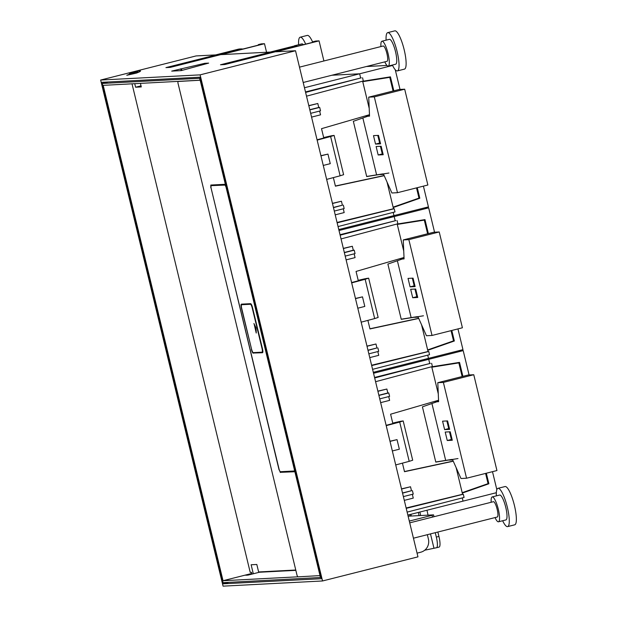 <?xml version="1.0" encoding="UTF-8"?>
<svg xmlns="http://www.w3.org/2000/svg" width="617" height="617" viewBox="0 0 617 617"><rect width="100%" height="100%" fill="white"/><g stroke="black" fill="none" stroke-linecap="round" stroke-linejoin="round"><path stroke-width="0.93" d="M393.176 212.395L393.947 215.603L393.176 212.395M304.466 87.737L359.642 73.793L331.915 75.235L359.642 73.793L360.66 78.004L359.642 73.793L392.597 65.464M338.772 229.547L428.429 206.888L423.409 186.141M382.687 173.894L366.675 176.447M388.918 173.022L366.706 176.562L353.34 121.302L369.514 115.641M416.514 187.884L418.982 198.103L393.114 207.165M362.727 81.575L389.774 77.349L393.075 91.007M362.75 81.652L389.774 77.349M305.6 92.419L361.277 77.85A1.974 0.447 -104.2 0 0 361.253 77.85A1.974 0.447 -104.2 0 0 361.238 77.858L305.484 91.948L361.277 77.85M306.502 96.167L363.328 81.004L362.549 77.781M338.047 226.562L394.996 211.924L394.217 208.708L337.144 222.822M384.129 175.536L335.393 186.01M369.197 108.322L362.634 81.189M387.036 182.054L393.492 208.747L337.059 222.467M384.198 175.683L335.424 186.164L333.357 177.611M323.794 138.077L321.519 128.675L369.475 114.716M393.492 208.747L394.217 208.708M320.902 155.692L327.951 154.096L320.948 155.87M323.262 165.433L330.265 163.667L327.951 154.096M332.432 203.348L341.448 201.235L332.47 203.502M333.427 207.451L342.396 205.183L341.448 201.235M333.465 207.628L342.396 205.183M334.298 211.068L344.17 208.569L343.337 205.137M335.216 214.839L344.186 212.572L343.276 208.801M308.785 105.615L317.801 103.502L318.758 107.451L319.691 107.404L320.524 110.836L310.659 113.335M308.824 105.769L317.801 103.502M309.78 109.718L318.758 107.451M309.827 109.895L319.691 107.404M311.57 117.107L320.547 114.839L319.629 111.068M334.113 135.401L343.615 174.688L340.129 175.799L330.619 136.519L334.113 135.401L331.846 135.717A9.864 0.432 -13.6 0 0 323.678 137.591M340.129 175.799L326.64 179.4M317.053 139.781L330.743 136.187L323.717 137.753M330.619 136.519L317.138 140.113M362.657 81.274L390.445 76.847L393.823 90.822M417.262 187.691L419.807 198.227L418.812 198.157M393.206 207.543L419.807 198.227M400.017 89.442L395.25 69.752M366.39 66.52L386.952 65.456M391.764 65.201L392.458 65.163M393.137 207.281L418.843 198.281M398.142 205.53L397.71 205.554M380.219 174.572L383.627 174.395L391.903 192.982L397.487 192.689L374.303 96.877L368.727 97.162L369.529 116.143L366.12 116.32M362.842 117.978L376.609 174.866M373.493 135.64L378.522 135.378L380.573 143.83L375.537 144.093L373.493 135.64M383.203 154.713L381.159 146.26L376.123 146.522L378.167 154.975L383.203 154.713M397.487 192.689L427.866 185.015L404.683 89.195L399.106 89.488L368.727 97.162M374.303 96.877L404.683 89.195M378.167 154.975L382.27 153.934L380.419 146.298M382.27 153.934L383.003 153.895M380.373 143.013L379.64 143.051L377.789 135.416M375.537 144.093L379.64 143.051M427.712 355.161L428.491 358.369L427.712 355.161M339.003 230.503L394.178 216.559L389.111 216.822L394.178 216.559L395.204 220.77L394.178 216.559L428.661 207.844L434.553 232.208M373.308 372.313L462.966 349.654L457.945 328.907M417.223 316.66L401.22 319.213M423.455 315.796L401.251 319.328L387.877 264.068L404.05 258.407M451.05 330.65L453.526 340.869L427.65 349.932M397.271 224.341L424.311 220.115L427.62 233.781M397.286 224.418L424.311 220.115M340.137 235.193L395.813 220.616A1.974 0.447 -104.2 0 0 395.798 220.616A1.974 0.447 -104.2 0 0 395.775 220.624M341.039 238.933L397.865 223.77L397.086 220.547M372.591 369.336L429.54 354.69L428.761 351.474L371.681 365.588M418.673 318.303L369.93 328.776M403.742 251.088L397.171 223.956M421.573 324.82L428.036 351.513L371.596 365.233M418.735 318.449L369.969 328.93L367.894 320.377M358.33 280.843L356.055 271.441L404.012 257.482M428.036 351.513L428.761 351.474M355.446 298.466L362.488 296.862L355.485 298.636M357.798 308.199L364.801 306.433L362.488 296.862M366.968 346.114L375.984 344.001L367.007 346.268M367.963 350.217L376.941 347.949L375.984 344.001M368.01 350.394L376.941 347.949M368.843 353.834L378.707 351.335L377.874 347.903M369.753 357.605L378.73 355.338L377.812 351.567M343.33 248.381L352.338 246.268L353.294 250.217L354.235 250.17L355.06 253.602L345.196 256.101M343.368 248.535L352.338 246.268M344.325 252.484L353.294 250.217M344.363 252.662L354.235 250.17M346.106 259.873L355.083 257.605L354.166 253.834M368.65 278.167L378.152 317.454L374.666 318.573L365.164 279.285L368.65 278.167L366.382 278.483A9.864 0.432 -13.6 0 0 358.215 280.357M374.666 318.573L361.176 322.167M351.597 282.547L365.279 278.953L358.253 280.519M365.164 279.285L351.675 282.879M397.194 224.04L424.982 219.613L428.36 233.588M451.798 330.457L454.343 340.993L453.348 340.931M427.743 350.309L454.343 340.993M423.594 208.106L428.661 207.844M427.681 350.047L453.379 341.047M432.679 348.297L432.255 348.32M414.755 317.339L418.164 317.161L426.447 335.748L432.023 335.455L408.847 239.643L403.263 239.928L404.073 258.909L400.664 259.086M397.379 260.744L411.146 317.632M408.03 278.406L413.066 278.144L415.11 286.596L410.074 286.859L408.03 278.406M417.74 297.479L415.696 289.026L410.667 289.288L412.711 297.741L417.74 297.479M432.023 335.455L462.403 327.781L439.219 231.961L433.643 232.254L403.263 239.928M408.847 239.643L439.219 231.961M412.711 297.741L416.807 296.7L414.963 289.065M416.807 296.7L417.547 296.661M414.909 285.779L414.177 285.818L412.326 278.182M410.074 286.859L414.177 285.818M462.256 497.927L463.028 501.135L462.256 497.927M373.54 373.27L428.722 359.325L423.655 359.588L428.722 359.325L429.741 363.536L428.722 359.325L463.197 350.61L469.09 374.974M407.845 515.079L496.33 492.721M451.767 459.426L435.756 461.979M457.999 458.562L435.787 462.094L422.414 406.842L438.587 401.173M485.594 473.416L488.062 483.635L462.187 492.698M431.807 367.107L458.847 362.889L462.156 376.547M431.823 367.192L458.847 362.889M374.673 377.959L430.35 363.382A1.974 0.447 -104.2 0 0 430.334 363.382A1.974 0.447 -104.2 0 0 430.311 363.39L374.558 377.481L430.35 363.382M375.583 381.699L432.401 366.537L431.622 363.313M407.127 512.102L464.077 497.456L463.298 494.24L406.225 508.354M453.21 461.069L404.467 471.542M438.278 393.854L431.715 366.722M456.117 467.586L462.573 494.279L406.14 507.999M453.279 461.215L404.505 471.697L402.438 463.143M392.875 423.609L390.6 414.208L438.548 400.248M462.573 494.279L463.298 494.24M389.983 441.232L397.024 439.628L390.021 441.402M392.343 450.965L399.346 449.199L397.024 439.628M401.513 488.88L410.521 486.767L401.551 489.034M402.508 492.983L411.477 490.716L410.521 486.767M402.546 493.16L411.477 490.716M403.379 496.6L413.243 494.101L412.418 490.669M404.289 500.372L413.267 498.104L412.349 494.333M377.866 391.147L386.874 389.034L387.831 392.983L388.772 392.936L389.605 396.369L379.733 398.867M377.905 391.301L386.874 389.034M378.861 395.25L387.831 392.983M378.9 395.428L388.772 392.936M380.65 402.639L389.62 400.371L388.71 396.6M403.186 420.933L412.696 460.22L409.202 461.339L399.7 422.051L403.186 420.933L400.919 421.249A9.864 0.432 -13.6 0 0 392.751 423.123M409.202 461.339L395.721 464.933M386.134 425.321L399.824 421.719L392.798 423.293M399.7 422.051L386.211 425.645M431.73 366.807L459.518 362.38L462.904 376.355M486.335 473.224L488.888 483.759L487.893 483.697M462.28 493.083L488.888 483.759M496.839 489.667L492.489 471.673M458.13 350.88L463.197 350.61M462.218 492.813L487.916 483.813M467.216 491.063L466.791 491.086M449.292 460.105L452.701 459.927L460.984 478.514L466.56 478.221L443.384 382.409L437.8 382.694L438.61 401.675L435.201 401.852M431.923 403.51L445.682 460.398M442.566 421.172L447.603 420.91L449.646 429.363L444.618 429.625L442.566 421.172M452.284 440.245L450.233 431.792L445.204 432.054L447.248 440.507L452.284 440.245M466.56 478.221L496.94 470.547L473.763 374.727L468.18 375.02L437.8 382.694M443.384 382.409L473.763 374.727M447.248 440.507L451.351 439.474L449.5 431.831M451.351 439.474L452.084 439.435M449.454 428.545L448.713 428.584L446.87 420.948M444.618 429.625L448.713 428.584M139.295 70.762A69.073 3.016 -13.6 0 1 140.46 71.024A69.073 3.016 -13.6 0 1 136.295 73.138L126.77 75.274A58.63 2.561 166.4 0 0 130.31 73.477A58.63 2.561 166.4 0 0 129.416 73.253L139.295 70.762L139.542 71.788M261.099 43.93A10.851 2.46 75.8 0 1 261.199 43.9A10.851 2.46 75.8 0 1 261.307 43.876L264.492 43.714L221.349 54.62L270.223 52.067L292.589 46.414A10.851 10.558 -93 0 1 294.571 46.121L295.258 46.082A10.851 10.558 -93 0 1 297.425 46.198M242.867 49.044A10.851 10.558 -93 0 0 238.71 49.229L165.934 67.615L170.253 67.392L261.199 44.409L258.7 44.54L261.307 43.876M315.657 41.092A10.851 2.46 75.8 0 1 315.757 41.054A10.851 2.46 75.8 0 1 315.865 41.038L319.051 40.869L275.907 51.774L295.52 50.748L417.956 556.858L322.537 580.967L223.076 586.15L100.64 80.048L196.059 55.931L215.665 54.913L238.031 49.26A10.851 10.558 -93 0 1 240.013 48.959L240.699 48.928M100.64 80.048L200.101 74.865L322.537 580.967M295.52 50.748L200.101 74.865M295.258 46.082A10.851 10.558 -93 0 0 293.268 46.383L220.493 64.77L224.812 64.546L315.757 41.563L313.259 41.694L315.865 41.038M181.884 70.446L181.483 68.788L204.805 63.312L202.808 64.716M181.483 68.788L171.711 71.109L181.205 70.616L208.646 63.111L204.805 63.312M223.069 583.821L101.736 82.316L200.109 77.194L321.434 578.692L223.069 583.821L228.868 582.355M435.263 532.687L436.327 537.091A10.851 2.46 -104.2 0 1 436.489 547.749A10.851 2.46 -104.2 0 1 436.381 547.765L424.72 550.21M417.061 553.148L420.709 552.223A10.851 10.558 87 0 0 428.406 539.096L427.342 534.684M409.295 521.072L432.085 515.311L432.517 517.092M408.115 516.19L433.496 514.863L432.085 515.311M433.882 547.896L430.489 533.89M299.484 67.145L383.157 46.005A7.898 1.789 75.8 0 1 386.913 53.563A7.898 1.789 75.8 0 1 387.029 61.307L303.194 82.493M409.727 522.854L493.407 501.706A7.898 1.789 75.8 0 1 497.155 509.264A7.898 1.789 75.8 0 1 497.271 517.015L413.444 538.201M409.819 514.578A7.898 1.789 75.8 0 1 410.112 516.082M426.964 510.244A19.736 4.466 75.8 0 1 427.99 515.149M496.361 495.875A19.736 4.466 75.8 0 1 497.958 488.34L505.038 486.551A19.736 4.466 75.8 0 1 514.416 505.454A19.736 4.466 75.8 0 1 514.709 524.82L507.629 526.609A19.736 4.466 75.8 0 1 502.647 520.748M298.605 44.733A19.736 4.466 75.8 0 1 300.201 37.197L307.289 35.408A19.736 4.466 75.8 0 1 312.665 42.141M386.111 40.167A19.736 4.466 75.8 0 1 387.715 32.639L394.795 30.85A19.736 4.466 75.8 0 1 404.174 49.746A19.736 4.466 75.8 0 1 404.467 69.119L397.379 70.909A19.736 4.466 75.8 0 1 392.397 65.04M419.884 512.033A19.736 4.466 75.8 0 1 420.647 515.534M497.958 488.34A19.736 4.466 75.8 0 1 507.336 507.243A19.736 4.466 75.8 0 1 507.629 526.609M300.201 37.197A19.736 4.466 75.8 0 1 305.662 44.116M387.715 32.639A19.736 4.466 75.8 0 1 397.093 51.535A19.736 4.466 75.8 0 1 397.379 70.909M418.365 512.418A12.826 2.908 75.8 0 1 419.005 515.619M491.186 502.269A12.826 2.908 75.8 0 1 492.196 496.924L499.647 495.042A12.826 2.908 75.8 0 1 505.747 507.321A12.826 2.908 75.8 0 1 505.932 519.915L498.482 521.797A12.826 2.908 75.8 0 1 495.05 517.578M293.947 46.167A12.826 2.908 75.8 0 1 294.44 45.781L301.898 43.9A12.826 2.908 75.8 0 1 303.333 44.702M380.936 46.568A12.826 2.908 75.8 0 1 381.946 41.223L389.404 39.334A12.826 2.908 75.8 0 1 395.497 51.62A12.826 2.908 75.8 0 1 395.69 64.207L388.232 66.096A12.826 2.908 75.8 0 1 384.807 61.87M410.914 514.3A12.826 2.908 75.8 0 1 411.277 516.02M492.196 496.924A12.826 2.908 75.8 0 1 498.289 509.21A12.826 2.908 75.8 0 1 498.482 521.797M294.44 45.781A12.826 2.908 75.8 0 1 295.35 46.074M381.946 41.223A12.826 2.908 75.8 0 1 388.047 53.502A12.826 2.908 75.8 0 1 388.232 66.096M437.869 532.024L438.942 536.435A10.851 2.46 75.8 0 1 439.096 547.086A10.851 2.46 75.8 0 1 438.988 547.102M180.75 68.826L181.182 70.616M264.492 43.714L266.559 52.26M257.999 45.218A10.851 2.46 75.8 0 1 258.592 44.555A10.851 2.46 75.8 0 1 258.7 44.54M319.051 40.869L323.91 60.975M312.557 42.372A10.851 2.46 75.8 0 1 313.151 41.709A10.851 2.46 75.8 0 1 313.259 41.694M200.363 78.259L102.275 83.457L108.083 81.984M200.826 80.171L103.193 85.347L223.038 580.72L297.687 576.826M102.275 83.457L223.045 582.656L321.133 577.458M258.801 571.944L259.341 572.244L247.965 575.121L245.697 575.237L251.906 573.671M200.733 80.195L177.927 81.49L177.935 82.94L297.078 575.445L297.772 576.864L320.578 575.561M259.341 572.244L295.851 570.347M223.038 580.72L251.852 573.44M137.977 72.49L137.792 71.726L136.426 71.796L130.835 73.207L131.097 74.302M295.327 470.771L294.463 471.758M280.534 471.712A2.761 0.625 -104.2 0 0 281.09 472.306L294.486 471.75M280.342 472.499L279.231 469.807M210.991 187.722L279.061 469.846M210.813 187.761L210.806 185.046L224.889 184.313L225.544 185.092L200.193 80.326M294.695 470.933L320.038 575.7M211.376 185.015A2.761 0.625 -104.2 0 0 211.292 185.732M294.61 471.604L281.09 472.306M225.452 184.907L211.731 185.624L210.991 185.817L210.999 187.753L279.239 469.838L280.157 471.727L294.247 470.995A1.974 0.447 -104.2 0 0 294.27 470.995L294.995 470.81A1.974 0.447 -104.2 0 0 295.011 470.802A1.974 0.447 -104.2 0 0 295.181 470.162M211.731 185.624A1.974 0.447 -104.2 0 0 211.716 185.632A1.974 0.447 -104.2 0 0 211.693 185.632L225.082 185.077L225.999 186.974L294.24 469.059A1.974 0.447 -104.2 0 1 294.27 470.995L295.011 470.802M226.308 185.501A1.974 0.447 -104.2 0 0 225.992 184.984M253.487 352.615A3.949 0.895 -104.2 0 0 254.003 353.024L262.51 352.731C263.004 352.469 262.996 351.181 262.487 348.852L252.476 307.459C251.859 305.13 251.242 303.865 250.641 303.672L241.394 304.15C240.892 304.405 240.9 305.7 241.409 308.03L251.628 349.376M253.255 353.209C252.654 353.009 252.037 351.752 251.42 349.423M226.177 184.938L225.544 185.092M252.014 574.095L251.582 572.321L250.217 572.391L132.023 83.843M253.309 573.771L251.134 564.771L256.819 564.478L258.623 571.951L295.767 570.015M141.023 85.856L135.601 87.221L141.285 86.928L140.437 83.403M137.792 71.726L132.2 73.138L132.408 74.009M134.753 83.704L135.601 87.221M132.2 73.138L130.835 73.207M241.918 304.127A3.949 0.895 -104.2 0 0 241.779 304.698M262.719 352.569L254.003 353.024M262.078 352.153L262.749 351.983A3.949 0.895 -104.2 0 0 262.788 351.975A3.949 0.895 -104.2 0 0 262.865 351.937M250.417 304.266L241.733 304.713A3.949 0.895 -104.2 0 0 241.694 304.721A3.949 0.895 -104.2 0 0 241.748 308.593L251.489 348.836A3.949 0.895 -104.2 0 0 253.325 352.623L262.001 352.176A3.949 0.895 -104.2 0 0 262.048 352.168A3.949 0.895 -104.2 0 0 261.986 348.289L252.253 308.053A3.949 0.895 -104.2 0 0 250.417 304.266L242.481 304.528A3.949 0.895 -104.2 0 0 242.442 304.536A3.949 0.895 -104.2 0 0 242.404 304.551M253.926 323.509L256.016 327.82L256.232 332.563M256.232 333.041L254.088 323.856M256.217 330.704L255.037 325.791M395.813 220.616L340.021 234.715L395.798 220.616M238.71 49.229L238.031 49.26M293.268 46.383L292.589 46.414M436.327 537.091L438.942 536.435M199.623 78.382L200.085 80.295M319.938 575.707L320.393 577.581M294.872 468.897L294.24 469.059M225.483 184.977L225.082 185.077M226.632 186.812L225.999 186.974M242.481 304.528L241.733 304.713M433.55 514.871L433.998 516.722M436.489 547.749L439.096 547.086M258.592 44.555L261.199 43.9M313.151 41.709L315.757 41.054M130.534 74.426L130.31 73.477M262.788 351.975L262.048 352.168M242.442 304.536L241.694 304.721"/></g></svg>
